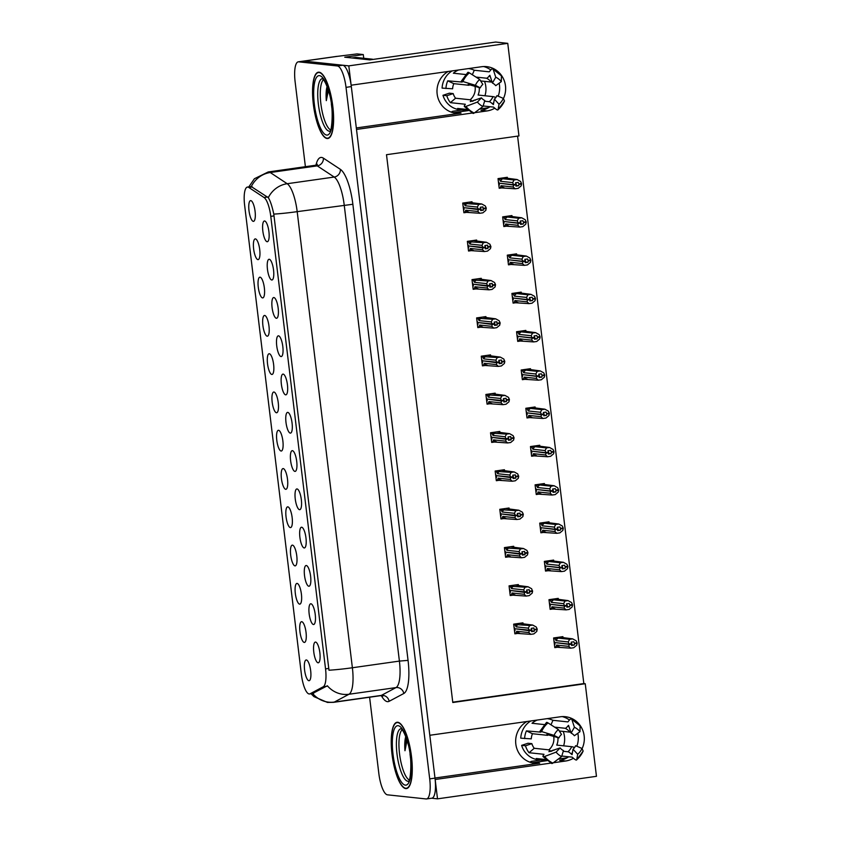 <?xml version="1.0" encoding="UTF-8"?>
<svg xmlns="http://www.w3.org/2000/svg" width="841" height="841" viewBox="0 0 841 841"><rect width="100%" height="100%" fill="white"/><g stroke="black" fill="none" stroke-linecap="round" stroke-linejoin="round"><path stroke-width="1.26" d="M356.321 127.948L461.026 113.114A22.329 21.351 -83.9 0 1 455.969 113.199A22.329 21.351 -83.9 0 1 437.152 94.003A22.329 21.351 -83.9 0 1 448.211 71.453M526.876 721.525A22.329 21.351 96.1 0 0 515.817 744.064A22.329 21.351 96.1 0 0 534.645 763.26A22.329 21.351 96.1 0 0 539.691 763.176L533.688 762.535A22.329 21.351 -83.9 0 1 531.67 762.724M294.918 471.402A10.46 2.975 -98.1 0 0 295.633 471.16A10.46 2.975 -98.1 0 0 296.61 460.616A10.46 2.975 -98.1 0 0 292.742 450.765A10.46 2.975 -98.1 0 0 292.416 450.671A10.46 2.975 -98.1 0 0 290.629 460.71A10.46 2.975 -98.1 0 0 294.918 471.402M290.282 433.115A10.46 2.975 -98.1 0 0 290.997 432.873A10.46 2.975 -98.1 0 0 291.974 422.34A10.46 2.975 -98.1 0 0 288.106 412.479A10.46 2.975 -98.1 0 0 287.78 412.395A10.46 2.975 -98.1 0 0 285.993 422.434A10.46 2.975 -98.1 0 0 290.282 433.115M285.656 394.839A10.46 2.975 -98.1 0 0 286.371 394.597A10.46 2.975 -98.1 0 0 287.338 384.053A10.46 2.975 -98.1 0 0 283.48 374.203A10.46 2.975 -98.1 0 0 283.144 374.108A10.46 2.975 -98.1 0 0 281.357 384.148A10.46 2.975 -98.1 0 0 285.656 394.839M299.617 604.143A10.46 2.975 -98.1 0 0 300.332 603.901A10.46 2.975 -98.1 0 0 301.309 593.368A10.46 2.975 -98.1 0 0 297.441 583.517A10.46 2.975 -98.1 0 0 297.115 583.423A10.46 2.975 -98.1 0 0 295.328 593.462A10.46 2.975 -98.1 0 0 299.617 604.143M285.719 489.304A10.46 2.975 -98.1 0 0 286.434 489.063A10.46 2.975 -98.1 0 0 287.412 478.529A10.46 2.975 -98.1 0 0 283.543 468.679A10.46 2.975 -98.1 0 0 283.217 468.584A10.46 2.975 -98.1 0 0 281.43 478.624A10.46 2.975 -98.1 0 0 285.719 489.304M318.077 662.803A10.46 2.975 -98.1 0 0 318.792 662.55A10.46 2.975 -98.1 0 0 319.769 652.017A10.46 2.975 -98.1 0 0 315.901 642.167A10.46 2.975 -98.1 0 0 315.575 642.072A10.46 2.975 -98.1 0 0 313.788 652.111A10.46 2.975 -98.1 0 0 318.077 662.803M290.355 527.591A10.46 2.975 -98.1 0 0 291.07 527.349A10.46 2.975 -98.1 0 0 292.048 516.805A10.46 2.975 -98.1 0 0 288.179 506.955A10.46 2.975 -98.1 0 0 287.843 506.86A10.46 2.975 -98.1 0 0 286.056 516.9A10.46 2.975 -98.1 0 0 290.355 527.591M304.253 642.429A10.46 2.975 -98.1 0 0 304.968 642.188A10.46 2.975 -98.1 0 0 305.945 631.644A10.46 2.975 -98.1 0 0 302.077 621.793A10.46 2.975 -98.1 0 0 301.74 621.699A10.46 2.975 -98.1 0 0 299.953 631.738A10.46 2.975 -98.1 0 0 304.253 642.429M271.759 280A10.46 2.975 -98.1 0 0 272.473 279.759A10.46 2.975 -98.1 0 0 273.441 269.215A10.46 2.975 -98.1 0 0 269.583 259.364A10.46 2.975 -98.1 0 0 269.246 259.27A10.46 2.975 -98.1 0 0 267.459 269.309A10.46 2.975 -98.1 0 0 271.759 280M267.196 336.19A10.46 2.975 -98.1 0 0 267.911 335.948A10.46 2.975 -98.1 0 0 268.878 325.404A10.46 2.975 -98.1 0 0 265.02 315.554A10.46 2.975 -98.1 0 0 264.684 315.459A10.46 2.975 -98.1 0 0 262.897 325.499A10.46 2.975 -98.1 0 0 267.196 336.19M308.815 586.24A10.46 2.975 -98.1 0 0 309.53 585.998A10.46 2.975 -98.1 0 0 310.508 575.454A10.46 2.975 -98.1 0 0 306.639 565.604A10.46 2.975 -98.1 0 0 306.303 565.509A10.46 2.975 -98.1 0 0 304.526 575.549A10.46 2.975 -98.1 0 0 308.815 586.24M257.924 259.627A10.46 2.975 -98.1 0 0 258.639 259.385A10.46 2.975 -98.1 0 0 259.617 248.852A10.46 2.975 -98.1 0 0 255.748 238.991A10.46 2.975 -98.1 0 0 255.422 238.897A10.46 2.975 -98.1 0 0 253.635 248.936A10.46 2.975 -98.1 0 0 257.924 259.627M294.991 565.867A10.46 2.975 -98.1 0 0 295.706 565.625A10.46 2.975 -98.1 0 0 296.673 555.092A10.46 2.975 -98.1 0 0 292.815 545.231A10.46 2.975 -98.1 0 0 292.479 545.136A10.46 2.975 -98.1 0 0 290.692 555.176A10.46 2.975 -98.1 0 0 294.991 565.867M271.822 374.466A10.46 2.975 -98.1 0 0 272.537 374.224A10.46 2.975 -98.1 0 0 273.514 363.69A10.46 2.975 -98.1 0 0 269.646 353.83A10.46 2.975 -98.1 0 0 269.32 353.746A10.46 2.975 -98.1 0 0 267.533 363.785A10.46 2.975 -98.1 0 0 271.822 374.466M313.451 624.516A10.46 2.975 -98.1 0 0 314.166 624.274A10.46 2.975 -98.1 0 0 315.133 613.741A10.46 2.975 -98.1 0 0 311.275 603.88A10.46 2.975 -98.1 0 0 310.939 603.785A10.46 2.975 -98.1 0 0 309.152 613.825A10.46 2.975 -98.1 0 0 313.451 624.516M281.094 451.028A10.46 2.975 -98.1 0 0 281.809 450.787A10.46 2.975 -98.1 0 0 282.776 440.242A10.46 2.975 -98.1 0 0 278.918 430.392A10.46 2.975 -98.1 0 0 278.581 430.298A10.46 2.975 -98.1 0 0 276.794 440.337A10.46 2.975 -98.1 0 0 281.094 451.028M299.554 509.678A10.46 2.975 -98.1 0 0 300.269 509.436A10.46 2.975 -98.1 0 0 301.236 498.902A10.46 2.975 -98.1 0 0 297.378 489.041A10.46 2.975 -98.1 0 0 297.041 488.947A10.46 2.975 -98.1 0 0 295.254 498.986A10.46 2.975 -98.1 0 0 299.554 509.678M276.458 412.752A10.46 2.975 -98.1 0 0 277.173 412.51A10.46 2.975 -98.1 0 0 278.15 401.966A10.46 2.975 -98.1 0 0 274.282 392.116A10.46 2.975 -98.1 0 0 273.945 392.022A10.46 2.975 -98.1 0 0 272.169 402.061A10.46 2.975 -98.1 0 0 276.458 412.752M262.56 297.914A10.46 2.975 -98.1 0 0 263.275 297.672A10.46 2.975 -98.1 0 0 264.253 287.128A10.46 2.975 -98.1 0 0 260.384 277.278A10.46 2.975 -98.1 0 0 260.048 277.183A10.46 2.975 -98.1 0 0 258.271 287.223A10.46 2.975 -98.1 0 0 262.56 297.914M304.179 547.954A10.46 2.975 -98.1 0 0 304.894 547.712A10.46 2.975 -98.1 0 0 305.872 537.178A10.46 2.975 -98.1 0 0 302.003 527.328A10.46 2.975 -98.1 0 0 301.677 527.233A10.46 2.975 -98.1 0 0 299.89 537.273A10.46 2.975 -98.1 0 0 304.179 547.954M253.299 221.351A10.46 2.975 -98.1 0 0 254.014 221.109A10.46 2.975 -98.1 0 0 254.981 210.565A10.46 2.975 -98.1 0 0 251.123 200.715A10.46 2.975 -98.1 0 0 250.786 200.621A10.46 2.975 -98.1 0 0 248.999 210.66A10.46 2.975 -98.1 0 0 253.299 221.351M281.02 356.563A10.46 2.975 -98.1 0 0 281.735 356.321A10.46 2.975 -98.1 0 0 282.713 345.777A10.46 2.975 -98.1 0 0 278.844 335.927A10.46 2.975 -98.1 0 0 278.518 335.832A10.46 2.975 -98.1 0 0 276.731 345.872A10.46 2.975 -98.1 0 0 281.02 356.563M276.395 318.276A10.46 2.975 -98.1 0 0 277.099 318.035A10.46 2.975 -98.1 0 0 278.077 307.501A10.46 2.975 -98.1 0 0 274.219 297.64A10.46 2.975 -98.1 0 0 273.882 297.546A10.46 2.975 -98.1 0 0 272.095 307.596A10.46 2.975 -98.1 0 0 276.395 318.276M308.889 680.705A10.46 2.975 -98.1 0 0 309.604 680.464A10.46 2.975 -98.1 0 0 310.571 669.93A10.46 2.975 -98.1 0 0 306.713 660.069A10.46 2.975 -98.1 0 0 306.376 659.975A10.46 2.975 -98.1 0 0 304.589 670.014A10.46 2.975 -98.1 0 0 308.889 680.705M267.123 241.724A10.46 2.975 -98.1 0 0 267.837 241.483A10.46 2.975 -98.1 0 0 268.815 230.939A10.46 2.975 -98.1 0 0 264.947 221.088A10.46 2.975 -98.1 0 0 264.621 220.994A10.46 2.975 -98.1 0 0 262.834 231.033A10.46 2.975 -98.1 0 0 267.123 241.724M309.173 693.972A18.838 5.351 -98.1 0 0 309.551 693.962A18.838 5.351 -98.1 0 0 310.087 693.783L323.238 686.771A18.838 5.351 -98.1 0 0 325.541 668.889L270.781 216.358A18.838 5.351 -98.1 0 0 264.032 197.498L248.81 187.459A18.838 5.351 -98.1 0 0 247.443 187.08A18.838 5.351 -98.1 0 0 244.615 205.141L301.435 674.724A18.838 5.351 -98.1 0 0 309.173 693.972M553.315 762.755L565.636 761.01A22.329 21.351 96.1 0 0 573.425 758.246M582.088 748.658A22.329 21.351 96.1 0 0 565.331 716.7A22.329 21.351 96.1 0 0 560.285 716.784L429.814 735.276L356.5 129.44L472.232 113.03M565.636 761.01L559.643 760.369A22.329 21.351 96.1 0 0 568.716 756.774M576.831 746.251A22.329 21.351 96.1 0 0 577.82 733.247M569.452 720.033A22.329 21.351 96.1 0 0 562.314 716.606M351.128 85.214L348.805 65.871L304.011 61.078A20.93 5.94 -98.1 0 0 303.58 61.088A20.93 5.94 -98.1 0 1 304.011 61.078L342.729 65.22A20.93 5.94 -98.1 0 1 351.317 86.591L434.997 778.125A20.93 5.94 -98.1 0 1 431.853 798.193L426.555 798.939A20.93 5.94 -98.1 0 0 429.698 778.871L346.019 87.348A20.93 5.94 -98.1 0 0 337.43 65.966L298.713 61.835A20.93 5.94 -98.1 0 0 298.282 61.835A20.93 5.94 -98.1 0 0 295.138 81.913L305.399 166.697M431.643 798.225L437.509 798.845L435.165 779.502L550.897 763.102M348.805 65.871L507.754 43.343L495.675 42.05L369.84 59.879L344.747 57.199L363.291 54.57L363.743 58.271M298.282 61.835L336.694 56.4A20.93 5.94 -98.1 0 1 337.125 56.389L357.089 53.908L363.291 54.57M507.754 43.343L518.96 135.927L386.503 154.702L452.794 702.508L585.252 683.733L596.458 776.317L437.509 798.845M503.412 98.597A22.329 21.351 96.1 0 0 486.666 66.639A22.329 21.351 96.1 0 0 481.62 66.723L351.149 85.214M474.65 112.694L486.971 110.949A22.329 21.351 96.1 0 0 494.76 108.184M468.395 110.57L455.023 112.473A22.329 21.351 -83.9 0 1 452.994 112.652M488.432 107.732L479.622 108.983M567.097 757.804L558.287 759.045M547.071 760.642L533.688 762.535M452.752 702.161L583.833 683.575L517.583 136.126M583.833 683.575L585.252 683.733M535.244 408.169L535.097 406.97L525.825 408.284L527.002 417.956L531.754 417.283M525.982 331.606L525.835 330.408L516.563 331.722L517.73 341.393L522.492 340.721M521.346 293.33L521.199 292.132L511.927 293.446L513.105 303.117L517.856 302.445M516.71 255.054L516.574 253.845L507.302 255.159L508.469 264.841L513.231 264.158M512.085 216.768L511.938 215.569L502.666 216.883L503.833 226.555L508.595 225.882M530.608 369.893L530.471 368.694L521.189 370.008L522.366 379.68L527.128 379.007M539.88 446.445L539.733 445.246L530.461 446.56L531.628 456.232L536.39 455.559M544.505 484.731L544.358 483.533L535.086 484.847L536.264 494.519L541.026 493.846M549.141 523.007L548.994 521.809L539.722 523.123L540.889 532.795L545.651 532.122M553.777 561.283L553.63 560.085L544.358 561.399L545.525 571.081L550.287 570.398M558.403 599.57L558.256 598.372L548.984 599.686L550.161 609.357L554.923 608.684M563.039 637.846L562.892 636.648L553.62 637.962L554.787 647.633L559.549 646.96M507.449 178.492L507.302 177.293L498.03 178.607L499.207 188.279L503.959 187.606M495.307 394.355L495.16 393.157L485.888 394.471L487.065 404.153L491.827 403.47M486.045 317.803L485.898 316.605L476.626 317.919L477.793 327.591L482.555 326.918M481.409 279.517L481.262 278.318L471.99 279.632L473.168 289.315L477.93 288.631M476.784 241.241L476.637 240.042L467.365 241.356L468.532 251.028L473.294 250.355M490.671 356.079L490.534 354.881L481.262 356.195L482.429 365.867L487.191 365.194M499.943 432.642L499.796 431.444L490.524 432.758L491.691 442.429L496.453 441.756M504.568 470.918L504.432 469.72L495.16 471.034L496.327 480.705L501.089 480.032M509.204 509.194L509.057 507.996L499.785 509.31L500.963 518.992L505.714 518.308M513.84 547.48L513.693 546.282L504.421 547.596L505.588 557.268L510.35 556.595M518.466 585.757L518.329 584.558L509.057 585.872L510.224 595.544L514.986 594.871M523.102 624.043L522.955 622.845L513.683 624.159L514.86 633.83L519.612 633.157M472.148 202.965L472.001 201.766L462.729 203.08L463.896 212.752L468.658 212.079M434.986 778.02L539.691 763.176M483.649 66.534A22.329 21.351 -83.9 0 1 490.787 69.971M499.155 83.185A22.329 21.351 -83.9 0 1 498.166 96.189M490.051 106.712A22.329 21.351 -83.9 0 1 480.968 110.308L486.971 110.949M405.761 788.595A33.482 9.514 -98.1 0 0 406.455 788.585A33.482 9.514 -98.1 0 0 411.333 755.281A33.482 9.514 -98.1 0 0 397.74 722.261A33.482 9.514 -98.1 0 0 397.057 722.272A33.482 9.514 -98.1 0 0 392.179 755.575A33.482 9.514 -98.1 0 0 405.761 788.595M327.096 138.523A33.482 9.514 -98.1 0 0 327.79 138.513A33.482 9.514 -98.1 0 0 332.668 105.209A33.482 9.514 -98.1 0 0 319.075 72.189A33.482 9.514 -98.1 0 0 318.392 72.2A33.482 9.514 -98.1 0 0 313.504 105.503A33.482 9.514 -98.1 0 0 327.096 138.523M248.831 186.881L254.403 178.744L268.205 171.963A27.911 7.926 81.9 0 1 268.773 171.953A27.911 7.926 81.9 0 1 270.234 172.521A24.421 22.707 -56.6 0 0 251.28 186.586L268.3 197.656C270.266 200.694 272.095 206.182 273.788 214.108A24.421 1.671 -6.9 0 0 297.188 211.648L352.379 667.754A27.911 7.926 81.9 0 1 348.973 694.256A24.421 23.285 -118.1 0 1 327.37 685.772L312.61 693.478M273.788 214.108L328.978 670.214A24.421 1.671 173.1 0 0 352.379 667.754L399.401 661.089L344.211 204.983A27.911 7.926 -98.1 0 0 334.213 177.052L317.257 165.866A27.911 7.926 -98.1 0 0 315.796 165.288A27.911 7.926 -98.1 0 0 315.228 165.299L317.33 164.279L316.952 165.015M369.598 697.221L378.828 773.436A20.93 5.94 -98.1 0 0 387.417 794.819L426.124 798.95A20.93 5.94 -98.1 0 0 426.555 798.939M463.338 208.074L463.917 208.137M480.81 209.935L483.302 210.208L482.902 206.886L480.253 207.264L480.905 208.694L478.256 209.062L477.341 207.065L478.76 204.426L481.798 203.995L468.521 202.25M468.363 202.282L471.17 202.576L472.716 203.774M463.097 206.087L463.864 207.674L478.256 209.062M462.76 203.322L463.864 203.438L465.231 205.772L477.341 207.065M463.864 203.438L478.76 204.426M463.833 212.163L479.822 213.267L482.871 212.836L485.825 210.366L486.203 207.937L485.289 205.94L481.798 203.995M464.936 212.289L465.767 210.197L477.877 211.49L478.319 209.63L464.989 207.79M463.496 209.409L464.074 209.462L463.896 207.948M478.319 209.63L480.968 209.251L480.653 210.576L483.302 210.208M467.417 203.207A4.741 4.541 96.1 0 0 465.231 205.772M486.203 207.937L483.554 208.316M486.266 208.505L483.617 208.883M479.822 213.267L477.877 211.49M465.767 210.197A4.741 4.541 96.1 0 0 468.479 212.058M479.822 208.989L480.968 209.251M480.905 208.694L478.266 209.209M478.308 209.483L480.957 209.115M499.134 187.701L500.237 187.816L501.068 185.724L513.178 187.017L513.609 185.02L500.29 183.317M513.609 185.02L516.258 184.642L515.954 186.113L518.603 185.735L518.918 184.41L521.567 184.032L521.504 183.464L518.855 183.843L518.203 182.413L515.554 182.791L516.216 184.368L513.567 184.736L512.653 182.592L514.061 179.953L517.099 179.522L503.833 177.787M515.123 184.515L516.258 184.642M513.62 185.157L516.269 184.789M516.206 184.221L513.557 184.589M498.398 181.614L499.165 183.201L513.567 184.736M498.797 184.936L499.375 184.999L499.197 183.475M500.237 187.816L515.134 188.794L513.178 187.017M501.068 185.724A4.741 4.541 96.1 0 0 503.791 187.585M521.567 184.032L521.126 185.893L518.172 188.363L515.134 188.794M518.918 184.41L518.855 183.843M503.675 177.808L506.471 178.103L508.027 179.301M517.099 179.522L520.6 181.467L521.504 183.464M512.653 182.592L500.532 181.299A4.741 4.541 -83.9 0 1 502.718 178.744L514.061 179.953M500.532 181.299L499.165 178.975L502.718 178.744M499.165 178.975L498.061 178.849M518.603 185.735L516.111 185.462M499.218 183.664L498.639 183.601M467.964 246.35L468.542 246.413M485.436 248.221L487.938 248.484L487.538 245.162L484.889 245.54L485.53 246.97L482.881 247.349L481.977 245.341L483.386 242.702L486.434 242.271L473.157 240.537M472.999 240.558L475.806 240.852L477.352 242.061M467.722 244.363L468.49 245.95L482.881 247.349M467.396 241.609L468.5 241.724L469.867 244.048L481.977 245.341M468.5 241.724L483.386 242.702M468.458 250.45L484.458 251.543L487.507 251.112L490.461 248.642L490.902 246.781L489.925 244.216L486.434 242.271M469.562 250.565L470.392 248.473L482.513 249.766L482.955 247.906L469.625 246.066M468.132 247.685L468.71 247.748L468.521 246.224M482.955 247.906L485.604 247.538L485.289 248.862L487.938 248.484M472.043 241.493A4.741 4.541 96.1 0 0 469.867 244.048M490.829 246.213L488.179 246.592M490.902 246.781L488.253 247.159M484.458 251.543L482.513 249.766M470.392 248.473A4.741 4.541 96.1 0 0 473.115 250.334M484.458 247.265L485.604 247.538M485.53 246.97L482.902 247.485M482.934 247.769L485.583 247.391M472.6 284.626L473.178 284.689M490.072 286.497L492.574 286.76L492.164 283.449L489.515 283.827L490.166 285.246L487.517 285.625L486.613 283.627L488.022 280.978L491.06 280.547L477.793 278.813M477.635 278.834L480.432 279.138L481.988 280.337M472.358 282.65L473.126 284.226L487.517 285.625M472.022 279.885L473.126 280L474.492 282.334L486.613 283.627M473.126 280L488.022 280.978M473.094 288.726L489.094 289.83L492.132 289.399L495.097 286.918L495.465 284.5L494.561 282.502L491.06 280.547M474.198 288.841L475.028 286.749L487.149 288.043L487.58 286.192L474.25 284.353M472.758 285.961L473.346 286.024L473.157 284.51M487.58 286.192L490.229 285.814L489.925 287.138L492.574 286.76M476.679 279.769A4.741 4.541 96.1 0 0 474.492 282.334M495.465 284.5L492.815 284.878M495.528 285.067L492.879 285.435M489.094 289.83L487.149 288.043M475.028 286.749A4.741 4.541 96.1 0 0 477.751 288.621M489.084 285.551L490.229 285.814M490.166 285.246L487.538 285.772M487.57 286.045L490.219 285.667M477.236 322.912L477.814 322.976M494.708 324.773L497.199 325.046L496.8 321.725L494.151 322.103L494.802 323.533L492.153 323.901L491.239 321.903L492.658 319.265L495.696 318.834L485.268 317.404M482.261 317.12L485.068 317.414L486.613 318.613M476.994 320.926L477.751 322.513L492.153 323.901M476.658 318.161L477.762 318.276L479.128 320.61L491.239 321.903M477.762 318.276L492.658 319.265M477.73 327.012L493.72 328.106L496.768 327.675L499.722 325.204L500.101 322.776L499.186 320.778L495.696 318.834M478.834 327.128L479.664 325.036L491.775 326.329L492.216 324.468L478.886 322.629M477.394 324.248L477.972 324.311L477.793 322.786M492.216 324.468L494.865 324.09L494.55 325.414L497.199 325.046M481.315 318.056A4.741 4.541 96.1 0 0 479.128 320.61M500.101 322.776L497.452 323.154M500.164 323.343L497.515 323.722M493.72 328.106L491.775 326.329M479.664 325.036A4.741 4.541 96.1 0 0 482.377 326.897M493.72 323.827L494.865 324.09M494.802 323.533L492.164 324.048M492.195 324.321L494.844 323.953M503.77 225.977L504.873 226.092L505.704 224L517.814 225.293L518.235 223.296L504.926 221.604M518.235 223.296L520.884 222.918L520.59 224.389L523.239 224.011L523.554 222.686L526.203 222.318L526.13 221.751L523.48 222.119L522.839 220.699L520.19 221.067L520.852 222.644L518.203 223.023L517.278 220.878L518.687 218.229L521.735 217.798L508.458 216.063M519.759 222.802L520.884 222.918M518.256 223.443L520.905 223.065M520.831 222.497L518.182 222.876M503.034 219.9L503.791 221.477L518.203 223.023M503.433 223.212L504.011 223.275L503.833 221.751M504.873 226.092L519.759 227.081L517.814 225.293M505.704 224A4.741 4.541 96.1 0 0 508.416 225.861M526.203 222.318L525.762 224.169L522.808 226.649L519.759 227.081M523.554 222.686L523.48 222.119M508.3 216.084L511.107 216.389L512.653 217.588M521.735 217.798L525.226 219.743L526.13 221.751M517.278 220.878L505.168 219.575A4.741 4.541 -83.9 0 1 507.354 217.02L518.687 218.229M505.168 219.575L503.801 217.251L507.354 217.02M503.801 217.251L502.697 217.136M523.239 224.011L520.747 223.748M503.854 221.94L503.265 221.877M508.395 264.253L509.499 264.379L510.329 262.276L522.45 263.58L522.871 261.572L509.562 259.88M522.871 261.572L525.52 261.204L525.226 262.665L527.875 262.297L528.19 260.973L530.839 260.594L530.766 260.027L528.116 260.405L527.475 258.975L524.826 259.354L525.488 260.92L522.839 261.299L521.914 259.154L523.323 256.516L526.371 256.084L513.094 254.339M524.385 261.078L525.52 261.204M522.892 261.719L525.541 261.341M525.467 260.773L522.818 261.152M507.659 258.176L508.427 259.753L522.839 261.299M508.059 261.488L508.647 261.551L508.458 260.037M509.499 264.379L524.395 265.357L522.45 263.58M510.329 262.276A4.741 4.541 96.1 0 0 513.052 264.148M530.839 260.594L530.398 262.445L527.433 264.926L524.395 265.357M528.19 260.973L528.116 260.405M512.936 254.36L515.733 254.665L517.289 255.864M526.371 256.084L529.862 258.029L530.766 260.027M521.914 259.154L509.793 257.861A4.741 4.541 -83.9 0 1 511.98 255.296L523.323 256.516M509.793 257.861L508.427 255.527L511.98 255.296M508.427 255.527L507.323 255.412M527.875 262.297L525.373 262.024M508.479 260.216L507.901 260.163M513.031 302.539L514.135 302.655L514.965 300.563L527.076 301.856L527.507 299.859L514.187 298.156M527.507 299.859L530.156 299.48L529.851 300.952L532.5 300.573L532.816 299.249L535.465 298.87L535.402 298.303L532.752 298.681L532.101 297.251L529.452 297.63L530.114 299.207L527.465 299.575L526.54 297.43L527.959 294.792L530.997 294.361L517.73 292.626M529.021 299.354L530.156 299.48M527.517 299.995L530.166 299.627M530.103 299.06L527.454 299.428M512.295 296.452L513.063 298.04L527.465 299.575M512.695 299.774L513.273 299.838L513.094 298.313M514.135 302.655L529.031 303.633L527.076 301.856M514.965 300.563A4.741 4.541 96.1 0 0 517.688 302.424M535.465 298.87L535.023 300.731L532.069 303.202L529.031 303.633M532.816 299.249L532.752 298.681M517.572 292.647L520.369 292.941L521.925 294.14M530.997 294.361L534.487 296.305L535.402 298.303M526.54 297.43L514.429 296.137A4.741 4.541 -83.9 0 1 516.616 293.583L527.959 294.792M514.429 296.137L513.063 293.814L516.616 293.583M513.063 293.814L511.959 293.688M532.5 300.573L530.009 300.3M513.115 298.502L512.537 298.439M517.667 340.815L518.771 340.931L519.601 338.839L531.712 340.132L532.132 338.135L518.823 336.442M532.132 338.135L534.781 337.756L534.487 339.228L537.136 338.849L537.452 337.525L540.101 337.157L540.027 336.589L537.378 336.957L536.737 335.538L534.088 335.906L534.75 337.483L532.101 337.861L531.176 335.717L532.584 333.068L535.633 332.637L522.356 330.902M533.657 337.64L534.781 337.756M532.153 338.282L534.802 337.903M534.729 337.336L532.08 337.714M516.931 334.739L517.688 336.316L532.101 337.861M517.331 338.05L517.909 338.114L517.72 336.589M518.771 340.931L533.657 341.919L531.712 340.132M519.601 338.839A4.741 4.541 96.1 0 0 522.314 340.7M540.101 337.157L539.659 339.007L536.705 341.488L533.657 341.919M537.452 337.525L537.378 336.957M522.198 330.923L525.005 331.228L526.55 332.426M535.633 332.637L539.123 334.581L540.027 336.589M531.176 335.717L519.065 334.413A4.741 4.541 -83.9 0 1 521.241 331.859L532.584 333.068M519.065 334.413L517.699 332.09L521.241 331.859M517.699 332.09L516.595 331.974M537.136 338.849L534.645 338.587M517.751 336.778L517.162 336.715M563.617 745.83A20.93 20.016 96.1 0 0 564.49 736.59A20.93 20.016 96.1 0 0 563.197 731.407M561.799 756.038L572.143 757.142L573.047 757.899A7.674 1.577 -130.5 0 0 576.611 759.959A7.674 1.577 -130.5 0 0 576.737 759.707L577.683 754.282L573.036 749.205L572.069 754.661L571.144 753.904A7.674 1.577 -130.5 0 0 567.948 751.759L563.249 751.255M545.746 759.528L536.285 758.508A20.93 20.016 96.1 0 0 542.392 760.222A20.93 20.016 96.1 0 0 546.534 760.211M531.859 743.654L525.488 745.778A20.93 20.016 96.1 0 0 529.052 752.727L543.98 754.314L543.612 754.945A7.674 1.598 -38 0 0 543.034 756.595A7.674 1.598 -38 0 0 544.621 756.49L556.09 752.117L560.148 747.922L548.931 751.675A7.674 1.598 -38 0 0 549.509 750.035A7.674 1.598 -38 0 0 549.162 749.878L534.235 748.28A13.95 13.34 -83.9 0 1 531.859 743.654L528.011 743.244L521.63 745.368A20.93 20.016 96.1 0 0 538.545 759.812L542.392 760.222M525.488 745.778L521.63 745.368M530.766 720.968A20.93 20.016 96.1 0 0 520.758 738.167L531.281 738.861A13.95 13.34 -83.9 0 1 532.479 733.72L547.407 735.318A7.674 0.704 -156.4 0 0 547.764 735.265A7.674 0.704 -156.4 0 0 546.85 734.456L558.939 737.925A9.577 9.156 -83.9 0 1 561.504 734.445L558.371 729.536A16.042 15.348 -83.9 0 0 554.061 735.37L541.604 731.586A7.674 0.704 -156.4 0 0 539.933 731.323A7.674 0.704 -156.4 0 0 540.858 732.133L526.403 730.882A20.93 20.016 96.1 0 0 524.616 738.587M537.168 720.064A20.93 20.016 96.1 0 0 532.017 723.271L544.295 724.585M554.639 727.15L565.099 728.264A7.674 2.134 -64.9 0 0 567.78 726.119L568.537 725.352L571.081 733.089L574.414 727.265L571.869 719.528A7.674 2.134 -64.9 0 0 571.46 718.981A7.674 2.134 -64.9 0 0 568.59 721.084L567.875 721.904L552.947 720.306A20.93 20.016 96.1 0 0 547.218 718.645M557.867 737.599A13.95 13.34 -83.9 0 1 556.753 745.094L571.691 746.692A7.674 0.704 23.6 0 1 574.571 747.533M553.977 750.267L553.01 750.161A13.95 13.34 -83.9 0 1 551.78 751.108M553.693 736.338A13.95 13.34 -83.9 0 1 548.837 749.846M570.724 732.017A7.674 1.598 142 0 1 569.925 732.133L559.297 730.997M571.081 733.089A9.577 9.156 -83.9 0 1 574.392 735.738L579.964 731.702A16.042 15.348 -83.9 0 0 574.414 727.265M577.683 754.282A16.042 15.348 -83.9 0 0 581.983 748.448L575.601 745.725A9.577 9.156 -83.9 0 1 573.036 749.205M556.09 752.117A16.042 15.348 -83.9 0 0 561.641 756.553L563.459 750.571A9.577 9.156 -83.9 0 1 560.148 747.922M558.939 737.925L554.061 735.37M571.46 718.981L580.048 725.846A7.674 1.598 142 0 1 580.122 726.13L579.964 731.702M581.983 748.448L583.139 751.024A7.674 0.704 23.6 0 1 583.139 751.108A7.674 0.704 23.6 0 1 583.076 751.16M539.933 731.323L546.471 722.472A7.674 1.577 49.5 0 1 548.006 722.903L558.371 729.536M561.641 756.553L552.863 763.092A7.674 2.134 115.1 0 1 551.622 763.449L543.034 756.595M529.977 762.209A3.49 3.332 -83.9 0 1 531.817 761.305L540.71 760.043M529.052 752.727L534.235 748.28M532.479 733.72L526.403 730.882M550.981 724.816L552.947 720.306M484.952 95.758A20.93 20.016 96.1 0 0 485.814 86.528A20.93 20.016 96.1 0 0 484.521 81.346M483.133 105.966L493.478 107.08L494.382 107.837A7.674 1.577 -130.5 0 0 497.935 109.898A7.674 1.577 -130.5 0 0 498.072 109.645L499.018 104.221L494.361 99.143L493.415 104.568L492.469 103.842A7.674 1.577 -130.5 0 0 489.273 101.698L484.584 101.193M467.081 109.456L457.62 108.447A20.93 20.016 96.1 0 0 463.727 110.16A20.93 20.016 96.1 0 0 467.869 110.15M453.194 93.593L446.813 95.716A20.93 20.016 96.1 0 0 450.387 102.655L465.315 104.252L464.947 104.883A7.674 1.598 -38 0 0 464.369 106.523A7.674 1.598 -38 0 0 465.956 106.418L477.425 102.055L481.483 97.85L470.266 101.614A7.674 1.598 -38 0 0 470.844 99.974A7.674 1.598 -38 0 0 470.497 99.816L455.57 98.218A13.95 13.34 -83.9 0 1 453.194 93.593L449.346 93.183L442.965 95.306A20.93 20.016 96.1 0 0 459.88 109.74L463.727 110.16M446.813 95.716L442.965 95.306M452.101 70.907A20.93 20.016 96.1 0 0 442.093 88.105L452.616 88.789A13.95 13.34 -83.9 0 1 453.814 83.658L468.742 85.256A7.674 0.704 -156.4 0 0 469.099 85.193A7.674 0.704 -156.4 0 0 468.174 84.394L480.274 87.863A9.577 9.156 -83.9 0 1 482.839 84.384L479.696 79.474A16.042 15.348 -83.9 0 0 475.396 85.309L462.939 81.524A7.674 0.704 -156.4 0 0 461.267 81.262A7.674 0.704 -156.4 0 0 462.193 82.071L447.738 80.82A20.93 20.016 96.1 0 0 445.951 88.515M458.503 70.003A20.93 20.016 96.1 0 0 453.352 73.209L465.63 74.523M475.974 77.088L486.434 78.202A7.674 2.134 -64.9 0 0 489.115 76.058L489.872 75.291L492.416 83.028L495.748 77.204L493.204 69.456A7.674 2.134 -64.9 0 0 492.794 68.92A7.674 2.134 -64.9 0 0 489.925 71.012L489.21 71.832L474.282 70.245A20.93 20.016 96.1 0 0 468.542 68.573M479.202 87.538A13.95 13.34 -83.9 0 1 478.087 95.033L493.015 96.62A7.674 0.704 23.6 0 1 495.906 97.472M475.312 100.205L474.345 100.1A13.95 13.34 -83.9 0 1 473.115 101.046M475.028 86.266A13.95 13.34 -83.9 0 1 470.161 99.774M492.059 81.945A7.674 1.598 142 0 1 491.26 82.061L480.632 80.925M492.416 83.028A9.577 9.156 -83.9 0 1 495.727 85.677L501.299 81.64A16.042 15.348 -83.9 0 0 495.748 77.204M499.018 104.221A16.042 15.348 -83.9 0 0 503.317 98.386L496.936 95.664A9.577 9.156 -83.9 0 1 494.361 99.143M477.425 102.055A16.042 15.348 -83.9 0 0 482.965 106.492L484.794 100.499A9.577 9.156 -83.9 0 1 481.483 97.85M480.274 87.863L475.396 85.309M492.794 68.92L501.373 75.785A7.674 1.598 142 0 1 501.457 76.058L501.299 81.64M503.317 98.386L504.474 100.962A7.674 0.704 23.6 0 1 504.474 101.046A7.674 0.704 23.6 0 1 504.411 101.088M461.267 81.262L467.806 72.41A7.674 1.577 49.5 0 1 469.341 72.841L479.696 79.474M482.965 106.492L474.198 113.02A7.674 2.134 115.1 0 1 472.957 113.388L464.369 106.523M451.312 112.137A3.49 3.332 -83.9 0 1 453.141 111.233L462.045 109.971M352.011 57.976L355.89 57.43A13.95 3.963 -98.1 0 0 355.606 57.43L351.874 57.966M368.631 59.753L372.51 59.206A13.95 3.963 -98.1 0 0 372.542 59.501M355.89 57.43L372.51 59.206M450.387 102.655L455.57 98.218M453.814 83.658L447.738 80.82M472.316 74.744L474.282 70.245M405.73 788.248A33.135 9.409 81.9 0 1 392.274 755.565A33.135 9.409 81.9 0 1 397.099 722.608A33.135 9.409 81.9 0 1 397.782 722.598A33.135 9.409 81.9 0 1 411.228 755.281A33.135 9.409 81.9 0 1 406.403 788.238A33.135 9.409 81.9 0 1 405.73 788.248M409.252 779.975A25.808 7.327 81.9 0 1 399.79 755.702A25.808 7.327 81.9 0 1 402.135 729.757M405.751 736.674L405.667 736.884C404.752 740.343 404.521 744.958 404.973 750.729L407.033 740.427M410.009 753.946L410.555 758.445M404.973 750.729L406.161 737.788M327.054 138.176A33.135 9.409 81.9 0 1 313.609 105.503A33.135 9.409 81.9 0 1 318.434 72.547A33.135 9.409 81.9 0 1 319.117 72.536A33.135 9.409 81.9 0 1 332.563 105.209A33.135 9.409 81.9 0 1 327.738 138.166A33.135 9.409 81.9 0 1 327.054 138.176M330.587 129.903A25.808 7.327 81.9 0 1 321.125 105.64A25.808 7.327 81.9 0 1 323.47 79.695M327.086 86.612L327.002 86.823C326.087 90.281 325.856 94.896 326.308 100.657L328.368 90.365M331.333 103.885L331.89 108.384M326.308 100.657L327.496 87.727M481.861 361.188L482.44 361.252M499.333 363.06L501.835 363.323L501.436 360.011L498.787 360.379L499.428 361.809L496.779 362.187L495.875 360.179L497.283 357.541L500.332 357.11L487.055 355.375M486.897 355.396L489.693 355.69L491.249 356.899M481.62 359.212L482.387 360.789L496.779 362.187M481.294 356.447L482.398 356.563L483.764 358.886L495.875 360.179M482.398 356.563L497.283 357.541M482.356 365.288L498.356 366.392L501.404 365.951L504.358 363.48L504.8 361.619L503.822 359.054L500.332 357.11M483.459 365.404L484.29 363.312L496.411 364.605L496.852 362.755L483.522 360.915M482.03 362.524L482.608 362.587L482.419 361.062M496.852 362.755L499.501 362.376L499.186 363.701L501.835 363.323M485.94 356.332A4.741 4.541 96.1 0 0 483.764 358.886M504.726 361.062L502.077 361.43M504.8 361.619L502.151 361.998M498.356 366.392L496.411 364.605M484.29 363.312A4.741 4.541 96.1 0 0 487.013 365.173M498.356 362.114L499.501 362.376M499.428 361.809L496.8 362.324M496.831 362.608L499.48 362.229M486.497 399.464L487.076 399.528M503.969 401.336L506.471 401.599L506.061 398.287L503.412 398.666L504.064 400.085L501.415 400.463L500.511 398.466L501.919 395.827L504.957 395.396L491.691 393.651M491.533 393.672L494.329 393.977L495.885 395.175M486.256 397.488L487.023 399.065L501.415 400.463M485.919 394.723L487.023 394.839L488.39 397.173L500.511 398.466M487.023 394.839L501.919 395.827M486.992 403.564L502.992 404.668L506.03 404.237L508.994 401.756L509.362 399.338L508.458 397.341L504.957 395.396M488.095 403.68L488.926 401.588L501.047 402.881L501.478 401.031L488.148 399.191M486.655 400.8L487.233 400.863L487.055 399.349M501.478 401.031L504.127 400.652L503.822 401.977L506.471 401.599M490.576 394.608A4.741 4.541 96.1 0 0 488.39 397.173M509.362 399.338L506.713 399.717M509.425 399.906L506.776 400.274M502.992 404.668L501.047 402.881M488.926 401.588A4.741 4.541 96.1 0 0 491.649 403.459M502.981 400.39L504.127 400.652M504.064 400.085L501.436 400.61M501.467 400.884L504.116 400.505M491.123 437.751L491.712 437.814M508.605 439.612L511.097 439.885L510.697 436.563L508.048 436.942L508.7 438.371L506.051 438.739L505.136 436.742L506.555 434.103L509.593 433.672L496.316 431.938M496.158 431.959L498.965 432.253L500.511 433.451M490.892 435.764L491.649 437.352L506.051 438.739M490.555 432.999L491.659 433.126L493.026 435.449L505.136 436.742M491.659 433.126L506.555 434.103M491.628 441.851L507.617 442.944L510.666 442.513L513.62 440.043L513.998 437.614L513.084 435.617L509.593 433.672M492.731 441.967L493.562 439.875L505.672 441.168L506.114 439.307L492.784 437.467M491.291 439.086L491.869 439.149L491.691 437.625M506.114 439.307L508.763 438.939L508.448 440.253L511.097 439.885M495.212 432.894A4.741 4.541 96.1 0 0 493.026 435.449M513.998 437.614L511.349 437.993M514.061 438.182L511.412 438.56M507.617 442.944L505.672 441.168M493.562 439.875A4.741 4.541 96.1 0 0 496.274 441.735M507.617 438.666L508.763 438.939M508.7 438.371L506.061 438.886M506.093 439.16L508.742 438.792M522.293 379.091L523.396 379.217L524.227 377.115L536.348 378.418L536.768 376.411L523.459 374.718M536.768 376.411L539.417 376.043L539.123 377.504L541.772 377.136L542.088 375.811L544.737 375.433L544.663 374.865L542.014 375.244L541.373 373.814L538.724 374.192L539.386 375.759L536.737 376.137L535.812 373.993L537.22 371.354L540.269 370.923L529.83 369.493M538.282 375.916L539.417 376.043M536.789 376.558L539.438 376.179M539.365 375.612L536.716 375.99M521.557 373.015L522.324 374.602L536.737 376.137M521.956 376.337L522.545 376.39L522.356 374.876M523.396 379.217L538.293 380.195L536.348 378.418M524.227 377.115A4.741 4.541 96.1 0 0 526.95 378.986M544.737 375.433L544.295 377.283L541.331 379.764L538.293 380.195M542.088 375.811L542.014 375.244M526.834 369.21L529.63 369.504L531.186 370.702M540.269 370.923L543.759 372.868L544.663 374.865M535.812 373.993L523.691 372.7A4.741 4.541 -83.9 0 1 525.877 370.135L537.22 371.354M523.691 372.7L522.324 370.366L525.877 370.135M522.324 370.366L521.22 370.25M541.772 377.136L539.27 376.863M522.377 375.065L521.798 375.002M526.929 417.378L528.032 417.493L528.863 415.401L540.973 416.694L541.404 414.697L528.085 412.994M541.404 414.697L544.053 414.319L543.749 415.79L546.398 415.412L546.713 414.087L549.362 413.709L549.299 413.141L546.65 413.52L545.998 412.09L543.349 412.468L544.011 414.045L541.362 414.413L540.437 412.269L541.856 409.63L544.894 409.199L531.628 407.465M542.918 414.192L544.053 414.319M541.415 414.834L544.064 414.466M544.001 413.898L541.352 414.277M526.193 411.291L526.96 412.878L541.362 414.413M526.592 414.613L527.17 414.676L526.992 413.152M528.032 417.493L542.918 418.471L540.973 416.694M528.863 415.401A4.741 4.541 96.1 0 0 531.586 417.262M549.362 413.709L548.921 415.57L545.967 418.04L542.918 418.471M546.713 414.087L546.65 413.52M531.47 407.486L534.266 407.78L535.822 408.989M544.894 409.199L548.385 411.144L549.299 413.141M540.437 412.269L528.327 410.976A4.741 4.541 -83.9 0 1 530.513 408.421L541.856 409.63M528.327 410.976L526.96 408.652L530.513 408.421M526.96 408.652L525.856 408.526M546.398 415.412L543.906 415.149M527.013 413.341L526.434 413.278M531.554 455.654L532.658 455.769L533.499 453.677L545.609 454.97L546.03 452.973L532.721 451.281M546.03 452.973L548.679 452.595L548.385 454.066L551.034 453.688L551.349 452.363L553.998 451.995L553.925 451.428L551.275 451.796L550.634 450.377L547.985 450.755L548.647 452.321L545.998 452.7L545.073 450.555L546.482 447.906L549.53 447.475L536.253 445.741M547.554 452.479L548.679 452.595M546.051 453.12L548.7 452.742M548.626 452.174L545.977 452.553M530.818 449.578L531.586 451.154L545.998 452.7M531.228 452.889L531.806 452.952L531.617 451.438M532.658 455.769L547.554 456.758L545.609 454.97M533.499 453.677A4.741 4.541 96.1 0 0 536.211 455.538M553.998 451.995L553.557 453.846L550.603 456.327L547.554 456.758M551.349 452.363L551.275 451.796M536.095 445.762L538.902 446.066L540.448 447.265M549.53 447.475L553.021 449.43L553.925 451.428M545.073 450.555L532.963 449.262A4.741 4.541 -83.9 0 1 535.139 446.697L546.482 447.906M532.963 449.262L531.596 446.928L535.139 446.697M531.596 446.928L530.492 446.813M551.034 453.688L548.542 453.425M531.649 451.617L531.06 451.554M495.759 476.027L496.337 476.09M513.231 477.898L515.733 478.161L515.333 474.85L512.684 475.218L513.325 476.647L510.676 477.026L509.772 475.018L511.181 472.379L514.229 471.948L500.952 470.214M500.794 470.235L503.591 470.54L505.147 471.738M495.517 474.051L496.285 475.628L510.676 477.026M495.181 471.286L496.295 471.402L497.651 473.725L509.772 475.018M496.295 471.402L511.181 472.379M496.253 480.127L512.253 481.231L515.302 480.8L518.256 478.319L518.697 476.458L517.72 473.893L514.229 471.948M497.357 480.243L498.187 478.151L510.308 479.444L510.75 477.593L497.42 475.754M495.917 477.362L496.505 477.425L496.316 475.901M510.75 477.593L513.399 477.215L513.084 478.54L515.733 478.161M499.838 471.17A4.741 4.541 96.1 0 0 497.651 473.725M518.624 475.901L515.975 476.269M518.697 476.458L516.048 476.836M512.253 481.231L510.308 479.444M498.187 478.151A4.741 4.541 96.1 0 0 500.91 480.011M512.243 476.952L513.399 477.215M513.325 476.647L510.697 477.173M510.729 477.446L513.378 477.068M500.395 514.303L500.973 514.366M517.867 516.174L520.369 516.437L519.959 513.126L517.31 513.504L517.961 514.923L515.312 515.302L514.408 513.304L515.817 510.666L518.855 510.235L505.588 508.49M505.43 508.511L508.227 508.816L509.783 510.014M500.153 512.327L500.921 513.904L515.312 515.302M499.817 509.562L500.921 509.678L502.287 512.011L514.408 513.304M500.921 509.678L515.817 510.666M500.889 518.403L516.889 519.507L519.927 519.076L522.881 516.595L523.26 514.177L522.356 512.18L518.855 510.235M501.993 518.529L502.823 516.427L514.934 517.73L515.375 515.869L502.045 514.03M500.553 515.638L501.131 515.701L500.952 514.187M515.375 515.869L518.024 515.491L517.709 516.816L520.369 516.437M504.474 509.446A4.741 4.541 96.1 0 0 502.287 512.011M523.26 514.177L520.611 514.555M523.323 514.745L520.674 515.123M516.889 519.507L514.934 517.73M502.823 516.427A4.741 4.541 96.1 0 0 505.546 518.298M516.879 515.228L518.024 515.491M517.961 514.923L515.333 515.449M515.365 515.722L518.014 515.344M505.02 552.59L505.609 552.653M522.503 554.45L524.994 554.724L524.595 551.402L521.946 551.78L522.597 553.21L519.948 553.578L519.034 551.58L520.442 548.942L523.491 548.511L510.214 546.776M510.056 546.797L512.863 547.092L514.408 548.29M504.789 550.603L505.546 552.19L519.948 553.578M504.453 547.838L505.557 547.964L506.923 550.287L519.034 551.58M505.557 547.964L520.442 548.942M505.525 556.689L521.515 557.783L524.563 557.352L527.517 554.881L527.896 552.453L526.981 550.456L523.491 548.511M506.629 556.805L507.459 554.713L519.57 556.006L520.011 554.145L506.681 552.306M505.189 553.925L505.767 553.988L505.588 552.463M520.011 554.145L522.66 553.777L522.345 555.102L524.994 554.724M509.11 547.733A4.741 4.541 96.1 0 0 506.923 550.287M527.896 552.453L525.247 552.831M527.959 553.021L525.31 553.399M521.515 557.783L519.57 556.006M507.459 554.713A4.741 4.541 96.1 0 0 510.172 556.574M521.515 553.504L522.66 553.777M522.597 553.21L519.959 553.725M519.99 554.009L522.639 553.63M509.657 590.866L510.235 590.929M527.128 592.737L529.63 593L529.231 589.688L526.582 590.056L527.223 591.486L524.574 591.864L523.67 589.867L525.078 587.218L528.127 586.787L514.85 585.052M514.692 585.073L517.488 585.378L519.044 586.576M509.415 588.889L510.182 590.466L524.574 591.864M509.078 586.124L510.182 586.24L511.549 588.563L523.67 589.867M510.182 586.24L525.078 587.218M510.151 594.965L526.151 596.069L529.189 595.638L532.153 593.157L532.595 591.307L531.617 588.732L528.127 586.787M511.254 595.081L512.085 592.989L524.206 594.282L524.647 592.432L511.317 590.592M509.814 592.201L510.403 592.264L510.214 590.739M524.647 592.432L527.296 592.053L526.981 593.378L529.63 593M513.735 586.009A4.741 4.541 96.1 0 0 511.549 588.563M532.521 590.739L529.872 591.107M532.595 591.307L529.946 591.675M526.151 596.069L524.206 594.282M512.085 592.989A4.741 4.541 96.1 0 0 514.808 594.85M526.14 591.791L527.296 592.053M527.223 591.486L524.595 592.011M524.626 592.285L527.275 591.906M514.293 629.152L514.871 629.205M531.764 631.013L534.256 631.286L533.856 627.964L531.207 628.343L531.859 629.762L529.21 630.14L528.306 628.143L529.714 625.504L532.752 625.073L519.486 623.328M519.328 623.349L522.124 623.654L523.68 624.852M514.051 627.165L514.818 628.742L529.21 630.14M513.714 624.4L514.818 624.516L516.185 626.85L528.306 628.143M514.818 624.516L529.714 625.504M514.787 633.241L530.787 634.345L533.825 633.914L536.779 631.433L537.157 629.015L536.253 627.018L532.752 625.073M515.89 633.368L516.721 631.265L528.831 632.569L529.273 630.708L515.943 628.868M514.45 630.477L515.028 630.54L514.85 629.026M529.273 630.708L531.922 630.33L531.607 631.654L534.256 631.286M518.371 624.285A4.741 4.541 96.1 0 0 516.185 626.85M537.157 629.015L534.508 629.394M537.22 629.583L534.571 629.962M530.787 634.345L528.831 632.569M516.721 631.265A4.741 4.541 96.1 0 0 519.444 633.136M530.776 630.067L531.922 630.33M531.859 629.762L529.22 630.287M529.262 630.561L531.911 630.193M536.19 493.94L537.294 494.056L538.124 491.964L550.245 493.257L550.666 491.249L537.346 489.557M550.666 491.249L553.315 490.881L553.021 492.342L555.67 491.974L555.985 490.65L558.634 490.271L558.561 489.704L555.912 490.082L555.26 488.653L552.611 489.031L553.283 490.597L550.634 490.976L549.709 488.831L551.118 486.193L554.166 485.762L540.889 484.017M552.18 490.755L553.315 490.881M550.687 491.396L553.336 491.018M553.262 490.461L550.613 490.829M535.454 487.854L536.222 489.441L550.634 490.976M535.854 491.176L536.442 491.239L536.253 489.714M537.294 494.056L552.19 495.034L550.245 493.257M538.124 491.964A4.741 4.541 96.1 0 0 540.847 493.825M558.634 490.271L558.193 492.132L555.228 494.603L552.19 495.034M555.985 490.65L555.912 490.082M540.731 484.048L543.528 484.342L545.084 485.541M554.166 485.762L557.657 487.706L558.561 489.704M549.709 488.831L537.588 487.538A4.741 4.541 -83.9 0 1 539.775 484.984L551.118 486.193M537.588 487.538L536.222 485.204L539.775 484.984M536.222 485.204L535.118 485.089M555.67 491.974L553.168 491.701M536.274 489.904L535.696 489.84M540.826 532.216L541.93 532.332L542.76 530.24L554.871 531.533L555.302 529.536L541.982 527.833M555.302 529.536L557.951 529.157L557.646 530.629L560.295 530.25L560.611 528.926L563.26 528.547L563.197 527.98L560.548 528.358L559.896 526.939L557.247 527.307L557.909 528.884L555.26 529.252L554.335 527.107L555.754 524.469L558.792 524.038L545.525 522.303M556.816 529.042L557.951 529.157M555.312 529.683L557.961 529.304M557.898 528.737L555.249 529.115M540.09 526.13L540.858 527.717L555.26 529.252M540.49 529.452L541.068 529.515L540.889 527.99M541.93 532.332L556.816 533.31L554.871 531.533M542.76 530.24A4.741 4.541 96.1 0 0 545.483 532.101M563.26 528.547L562.818 530.408L559.864 532.879L556.816 533.31M560.611 528.926L560.548 528.358M545.367 522.324L548.164 522.618L549.709 523.827M558.792 524.038L562.282 525.982L563.197 527.98M554.335 527.107L542.224 525.814A4.741 4.541 -83.9 0 1 544.411 523.26L555.754 524.469M542.224 525.814L540.858 523.491L544.411 523.26M540.858 523.491L539.754 523.375M560.295 530.25L557.804 529.988M540.91 528.18L540.332 528.116M545.452 570.492L546.555 570.608L547.386 568.516L559.507 569.809L559.927 567.812L546.618 566.119M559.927 567.812L562.576 567.433L562.282 568.905L564.931 568.527L565.247 567.202L567.896 566.834L567.822 566.266L565.173 566.645L564.532 565.215L561.883 565.594L562.545 567.16L559.896 567.538L558.971 565.394L560.379 562.745L563.428 562.314L550.151 560.579M561.452 567.318L562.576 567.433M559.948 567.959L562.597 567.58M562.524 567.013L559.875 567.391M544.716 564.416L545.483 565.993L559.896 567.538M545.126 567.728L545.704 567.791L545.515 566.277M546.555 570.608L561.452 571.596L559.507 569.809M547.386 568.516A4.741 4.541 96.1 0 0 550.109 570.387M567.896 566.834L567.454 568.684L564.5 571.165L561.452 571.596M565.247 567.202L565.173 566.645M549.993 560.6L552.8 560.905L554.345 562.103M563.428 562.314L566.918 564.269L567.822 566.266M558.971 565.394L546.86 564.101A4.741 4.541 -83.9 0 1 549.036 561.536L560.379 562.745M546.86 564.101L545.494 561.767L549.036 561.536M545.494 561.767L544.39 561.651M564.931 568.527L562.429 568.264M545.546 566.456L544.957 566.392M550.088 608.779L551.191 608.895L552.022 606.803L564.143 608.096L564.563 606.088L551.244 604.395M564.563 606.088L567.212 605.72L566.918 607.181L569.567 606.813L569.883 605.488L572.532 605.11L572.458 604.542L569.809 604.921L569.157 603.491L566.508 603.87L567.181 605.436L564.532 605.814L563.607 603.67L565.015 601.031L568.053 600.6L554.787 598.866M566.077 605.594L567.212 605.72M564.584 606.235L567.233 605.867M567.16 605.299L564.511 605.667M549.352 602.692L550.119 604.28L564.532 605.814M549.751 606.014L550.34 606.077L550.151 604.553M551.191 608.895L566.088 609.872L564.143 608.096M552.022 606.803A4.741 4.541 96.1 0 0 554.745 608.663M572.532 605.11L572.09 606.971L569.126 609.441L566.088 609.872M569.883 605.488L569.809 604.921M554.629 598.887L557.425 599.181L558.981 600.379M568.053 600.6L571.554 602.545L572.458 604.542M563.607 603.67L551.486 602.377A4.741 4.541 -83.9 0 1 553.672 599.822L565.015 601.031M551.486 602.377L550.119 600.043L553.672 599.822M550.119 600.043L549.015 599.927M569.567 606.813L567.065 606.54M550.172 604.742L549.593 604.679M554.724 647.055L555.827 647.171L556.658 645.079L568.768 646.372L569.189 644.374L555.88 642.682M569.189 644.374L571.848 643.996L571.544 645.467L574.193 645.089L574.508 643.764L577.157 643.386L577.094 642.829L574.445 643.197L573.793 641.778L571.144 642.146L571.806 643.722L569.157 644.09L568.232 641.946L569.651 639.307L572.689 638.876L559.412 637.142M570.713 643.88L571.848 643.996M569.21 644.521L571.859 644.143M571.796 643.575L569.147 643.954M553.988 640.979L554.755 642.556L569.157 644.09M554.387 644.29L554.965 644.353L554.787 642.829M555.827 647.171L570.713 648.159L568.768 646.372M556.658 645.079A4.741 4.541 96.1 0 0 559.37 646.939M577.157 643.386L576.716 645.247L573.762 647.717L570.713 648.159M574.508 643.764L574.445 643.197M559.254 637.163L562.061 637.457L563.607 638.666M572.689 638.876L576.18 640.821L577.094 642.829M568.232 641.946L556.122 640.653A4.741 4.541 -83.9 0 1 558.308 638.098L569.651 639.307M556.122 640.653L554.755 638.33L558.308 638.098M554.755 638.33L553.651 638.214M574.193 645.089L571.701 644.826M554.808 643.018L554.23 642.955M310.087 693.783L313.693 693.278M337.125 56.389L298.713 61.835M264.032 197.498L267.638 196.994M270.781 216.358L274.082 215.895M248.81 187.459L252.426 186.944M323.238 686.771L326.855 686.267M325.541 668.889L328.842 668.416M461.026 113.114L455.023 112.473M315.985 165.12A34.88 9.903 81.9 0 1 321.588 157.446A34.88 9.903 81.9 0 1 323.407 158.161L340.374 169.346A34.88 9.903 81.9 0 1 352.863 204.268L408.053 660.374A34.88 9.903 81.9 0 1 403.796 693.499L389.141 701.31A34.88 9.903 81.9 0 1 381.33 695.633M403.796 693.499A6.98 6.654 61.9 0 0 395.995 687.591L348.973 694.256L334.319 702.077A27.911 7.926 81.9 0 1 333.53 702.34L380.553 695.675A27.911 7.926 -98.1 0 0 381.341 695.412L395.995 687.591A27.911 7.926 -98.1 0 0 399.401 661.089L408.053 660.374M312.663 693.52A24.421 23.285 -118.1 0 0 334.319 702.077L381.341 695.412A6.98 6.654 61.9 0 1 389.141 701.31M268.3 197.656A24.421 22.707 -56.6 0 1 287.191 183.716A27.911 7.926 81.9 0 1 297.188 211.648L352.863 204.268M323.407 158.161A6.98 6.486 123.4 0 1 317.257 165.866L270.234 172.521L287.191 183.716L334.213 177.052A6.98 6.486 123.4 0 0 340.374 169.346M429.698 778.871L434.997 778.125M346.019 87.348L351.317 86.591M337.43 65.966L342.729 65.22M571.691 746.692A13.95 13.34 -83.9 0 1 567.948 751.759M565.099 728.264A13.95 13.34 -83.9 0 1 569.925 732.133M567.78 726.119A16.505 15.779 -83.9 0 1 569 726.761M572.427 752.674A16.505 15.779 -83.9 0 1 571.144 753.904M571.869 719.528A23.863 22.823 -83.9 0 1 580.122 726.13M583.139 751.024A23.863 22.823 -83.9 0 1 576.737 759.707M541.604 731.586A23.863 22.823 -83.9 0 1 548.006 722.903M552.863 763.092A23.863 22.823 -83.9 0 1 544.621 756.49M493.015 96.62A13.95 13.34 -83.9 0 1 489.273 101.698M486.434 78.202A13.95 13.34 -83.9 0 1 491.26 82.061M489.115 76.058A16.505 15.779 -83.9 0 1 490.335 76.699M493.762 102.613A16.505 15.779 -83.9 0 1 492.469 103.842M493.204 69.456A23.863 22.823 -83.9 0 1 501.457 76.058M504.474 100.962A23.863 22.823 -83.9 0 1 498.072 109.645M462.939 81.524A23.863 22.823 -83.9 0 1 469.341 72.841M474.198 113.02A23.863 22.823 -83.9 0 1 465.956 106.418M408.505 781.257A26.534 7.537 81.9 0 1 407.906 781.278A26.534 7.537 81.9 0 1 397.131 755.039A26.534 7.537 81.9 0 1 401.052 728.727M405.351 785.137A30.003 8.515 81.9 0 1 393.041 754.493A30.003 8.515 81.9 0 1 398.161 725.709A30.003 8.515 81.9 0 1 410.471 756.353A30.003 8.515 81.9 0 1 405.351 785.137M329.83 131.196A26.534 7.537 81.9 0 1 329.241 131.207A26.534 7.537 81.9 0 1 318.466 104.967A26.534 7.537 81.9 0 1 322.387 78.665M326.686 135.075A30.003 8.515 81.9 0 1 314.376 104.431A30.003 8.515 81.9 0 1 319.496 75.648A30.003 8.515 81.9 0 1 331.806 106.292A30.003 8.515 81.9 0 1 326.686 135.075M309.551 693.962L313.125 693.457M247.443 187.08L251.312 186.534M311.075 693.751L313.956 696.632L327.443 702.435L333.53 702.34M268.205 171.963L315.228 165.299M382.865 696.064L380.553 695.675M485.268 317.393L482.419 317.099M548.059 734.624L547.764 735.265M550.813 751.476L549.509 750.035M583.139 751.108L576.611 759.959M469.394 84.552L469.099 85.193M472.148 101.414L470.844 99.974M504.474 101.046L497.935 109.898M397.099 722.608L398.455 722.419M406.403 788.238L407.759 788.038M401.094 728.716L401.472 729.052C401.104 728.516 404.248 731.008 407.465 741.899C413.677 759.959 409.63 785.158 408.432 781.331L408.673 781.226M318.434 72.547L319.79 72.358M327.738 138.166L329.094 137.977M322.429 78.644L322.807 78.991C322.429 78.444 325.583 80.946 328.799 91.827C335.012 109.898 330.965 135.096 329.767 131.259L330.008 131.164M529.83 369.483L526.992 369.178"/></g></svg>

